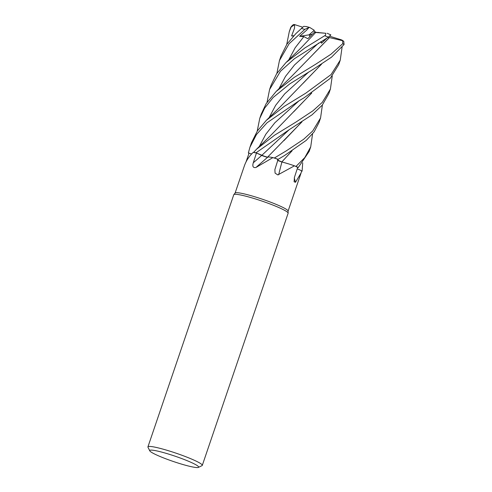 <?xml version="1.0" encoding="UTF-8"?>
<svg xmlns="http://www.w3.org/2000/svg" width="492" height="492" viewBox="0 0 492 492"><rect width="100%" height="100%" fill="white"/><g stroke="black" fill="none" stroke-linecap="round" stroke-linejoin="round"><path stroke-width="0.74" d="M280.089 161.315L280.637 161.511M292.063 150.829L281.818 161.911L288.675 163.91L284.112 162.569A20.154 2.177 18.8 0 1 294.474 165.816A27.995 3.026 18.8 0 1 294.911 166.019A27.995 3.026 18.8 0 1 297.697 167.391L294.493 177.188L294.087 181.757L295.483 182.292L301.116 172.852L288.091 211.105M295.993 166.407L295.938 166.388A28.677 3.1 18.8 0 1 298.25 167.538L309.185 151.37L310.723 146.85L304.776 157.612L295.993 166.407A28.708 3.1 18.8 0 1 298.281 167.544M297.236 168.805L297.236 168.805A20.154 2.177 18.8 0 1 301.664 170.859L301.116 172.852M301.645 170.945L302.07 171.185A28.677 3.1 18.8 0 1 301.571 171.278A28.708 3.1 18.8 0 0 302.094 171.198L302.07 171.185A28.677 3.1 18.8 0 1 301.571 171.278M149.771 450.844L147.981 447.253A28.708 3.1 18.8 0 1 147.926 446.877L233.762 194.746A28.708 3.1 18.8 0 1 233.823 194.635L235.133 193.012A27.995 3.026 18.8 0 1 268.749 201.48A27.995 3.026 18.8 0 1 288.091 211.043L288.14 213.128A28.708 3.1 18.8 0 1 288.121 213.251L202.286 465.383A28.708 3.1 18.8 0 1 202.015 465.647L198.405 467.4A25.842 2.792 18.8 0 1 167.563 459.442A25.842 2.792 18.8 0 1 149.771 450.844A25.842 2.792 18.8 0 1 180.816 458.224A25.842 2.792 18.8 0 1 198.405 467.4M294.474 165.816L277.796 174.918L275.077 173.104L274.88 169.58L278.109 159.353A27.995 3.026 18.8 0 0 273.534 157.809L274.327 157.993A28.677 3.1 18.8 0 1 278.195 159.31L284.591 155.484L306.239 140.386L314.105 131.881L319.031 122.453L320.563 117.957L312.684 131.02L303.607 139.304L286.129 150.964L274.37 158L273.534 157.809A27.995 3.026 18.8 0 0 272.9 157.6L255.908 167.501C253.091 167.981 252.218 166.413 253.282 162.784L256.455 153.018L261.707 155.404A484.798 212.815 -57.7 0 1 253.282 162.784M233.823 194.635A28.708 3.1 18.8 0 1 268.306 203.319A28.708 3.1 18.8 0 1 288.14 213.128M147.926 446.877A28.708 3.1 18.8 0 1 182.47 455.457A28.708 3.1 18.8 0 1 202.286 465.383M294.271 177.95A485.05 441.619 -11.5 0 0 295.483 182.292M297.697 167.397L298.25 167.538A28.677 3.1 18.8 0 0 295.938 166.388L294.911 166.019M248.934 153.492A28.708 3.1 18.8 0 1 248.374 152.932L248.405 152.944A28.677 3.1 18.8 0 0 248.934 153.479A28.677 3.1 18.8 0 1 248.405 152.944L251.615 153.971L249.05 153.153L245.926 162.225M332.241 76.057L330.403 89.052L322.297 102.367L312.906 110.823L295.969 122.059L274.597 135.171L256.541 149.205L253.546 152.465A27.995 3.026 18.8 0 0 253.189 152.409C249.026 156.345 246.074 160.878 244.327 166.007L235.096 193.061M261.707 155.404A3.856 0.418 18.8 0 0 267.611 157.249A20.154 2.177 18.8 0 1 267.654 157.212A20.154 2.177 18.8 0 1 267.968 157.071A20.154 2.177 18.8 0 1 272.9 157.6M265.397 156.684L256.006 152.809A28.677 3.1 18.8 0 0 253.497 152.323A28.677 3.1 18.8 0 1 256.006 152.809L261.775 155.38L256.006 152.809L289.136 129.74L312.02 114.851L322.254 105.153L328.871 93.541L330.403 89.052M253.546 152.465A27.995 3.026 18.8 0 1 256.455 153.018M267.562 157.243L267.968 157.071M261.744 155.41L267.648 157.255M284.112 162.569A20.154 2.177 18.8 0 0 281.928 161.991A485.05 191.517 -52.1 0 0 278.669 174.752M281.928 161.991A3.856 0.418 18.8 0 1 277.777 160.386M291.885 150.952L281.842 161.954M277.408 160.005L282.008 162.016M278.718 160.767L279.025 160.896M301.904 121.93L267.55 157.176L268.454 157.01L267.513 157.219M276.898 73.345L279.438 60.584L289.124 43.726L304.831 29.372L308.988 27.441L309.855 27.527L314.327 30.313L309.111 34.827L309.923 36.586L309.117 34.827L313.65 30.861L315.962 32.306M308.988 27.441L306.7 30.104L299.622 36.322L303.865 36.611L307.808 38.702L314.24 32.38L318.896 32.49M309.117 34.827L312.205 34.342M314.24 32.38L325.833 33.278L325.507 35.215L304.782 48.013L286.036 62.509L276.609 73.782L271.03 85.27M315.63 32.318L325.833 33.278M302.721 162.79L302.094 171.198M312.561 133.879L310.723 146.85M267.058 102.256L269.591 89.501L280.483 71.254L294.4 58.72L328.398 37.146L330.858 34.901L327.168 33.265M322.401 104.968L320.563 117.957M257.211 131.173L259.751 118.406L264.671 108.092L273.109 97.514L289.794 83.868L314.117 68.745L331.51 57.177L344.074 44.532L343.773 41.365M329.357 37.546L342.629 40.707L342.764 43.659L330.913 54.274L315.649 64.255L294.29 77.336L276.203 91.401L266.154 103.646L261.172 114.224M304.277 97.656L330.218 78.376L338.717 64.63L340.243 60.147L331.091 74.563L305.809 93.154L284.394 106.29L266.375 120.3L257.39 130.915L251.443 142.809L249.905 147.323L256.467 134.525L267.045 122.772L298.97 100.842L304.277 97.656M342.088 47.146L340.243 60.147M274.37 158A28.708 3.1 18.8 0 1 278.195 159.303L278.195 159.303A28.677 3.1 18.8 0 0 274.327 157.993L273.509 157.803M279.05 160.909L277.796 160.318M295.877 33.604L303.773 26.334L295.877 33.604L286.879 44.231L280.963 56.094L279.438 60.584M286.738 44.434L289.278 31.672L291.116 27.078L294.622 24.6L294.505 28.222L291.596 35.928L293.527 35.99M329.425 37.595L291.129 76.869L276.209 91.401M328.133 37.306L329.382 37.558L313.515 53.862M320.63 41.845L321.559 43.198L327.106 37.933M311.743 93.031L270.385 135.761L256.541 149.205M311.565 93.148L293.669 111.838M248.374 152.932L249.905 147.323M256.006 152.809L255.981 152.803A28.708 3.1 18.8 0 0 253.497 152.317M301.725 122.047L283.841 140.737M321.405 64.249L303.17 83.253M321.583 64.132L280.532 106.543L266.375 120.3M315.661 32.484L301.258 47.663L286.036 62.509M306.516 26.617L303.773 26.334M329.726 36.236L341.571 39.895L342.629 40.707M299.622 36.322L309.111 34.827M321.141 41.537L321.559 43.198M291.596 35.928L293.786 35.713M294.622 24.6L302.605 27.171M324.769 35.775A28.708 3.1 18.8 0 1 325.28 35.965A28.708 3.1 18.8 0 1 328.398 37.146M342.764 43.659A28.708 3.1 18.8 0 1 344.074 44.532M318.644 43.044L294.523 64.962L285.495 76.408L278.896 88.837M298.97 100.842L274.844 122.779L265.815 134.23L259.204 146.665M289.136 129.74L261.775 155.38M308.81 71.943L284.683 93.874L275.655 105.319L269.05 117.754M303.865 36.611L295.145 47.798L288.736 59.919M301.608 28.542A28.708 3.1 18.8 0 1 304.831 29.372M289.278 31.672L290.735 27.386A28.708 3.1 18.8 0 1 290.735 27.386L290.735 27.386A28.708 3.1 18.8 0 1 291.116 27.078M267.654 157.212L256.56 166.929M279.308 158.633L278.072 159.463M343.834 41.426L342.34 40.239M309.677 27.454L306.258 26.513M259.751 118.406L261.283 113.904M269.591 89.501L271.123 84.999M294.579 24.606C293.613 24.213 292.334 25.141 290.735 27.386"/></g></svg>
